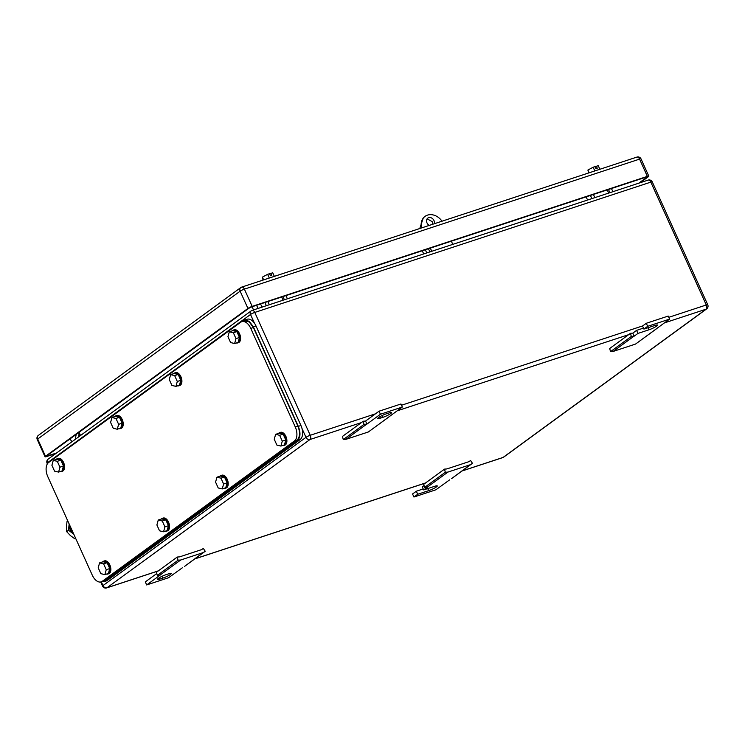 <?xml version="1.0" encoding="UTF-8"?>
<svg xmlns="http://www.w3.org/2000/svg" width="745" height="745" viewBox="0 0 745 745"><rect width="100%" height="100%" fill="white"/><g stroke="black" fill="none" stroke-linecap="round" stroke-linejoin="round"><path stroke-width="1.12" d="M365.562 421.055L379.056 411.193L400.959 403.995L402.337 407.04L368.328 431.979L345.876 439.364L343.268 439.569L342.458 436.412L363.243 421.232L365.562 421.055L366.931 424.101L364.044 424.389L363.243 421.232M343.268 439.569L364.044 424.389M345.876 439.364L366.661 424.194M368.328 431.979L389.113 416.8M379.056 411.193L380.434 414.248L402.337 407.04M366.931 424.101L380.434 414.248M386.292 413.829L388.918 412.972A6.193 0.931 155.7 0 1 391.6 412.59A6.193 0.931 155.7 0 1 388.871 414.723A6.193 0.931 155.7 0 1 382.986 417.302L380.35 418.169A6.193 0.931 155.7 0 1 377.678 418.55A6.193 0.931 155.7 0 1 380.397 416.418A6.193 0.931 155.7 0 1 386.292 413.829M177.263 557.046L178.074 560.212L180.69 560.007L203.134 552.622L205.238 551.272L203.348 548.469L201.485 549.661L179.582 556.869L177.263 557.046L156.478 572.225L157.288 575.382L160.175 575.093L146.681 584.946L145.303 581.901L156.804 573.501M203.134 552.622L184.453 566.451L205.238 551.272M146.681 584.946L168.584 577.738L182.357 567.792M180.69 560.007L159.905 575.187M178.074 560.212L157.288 575.382M162.727 578.157L160.1 579.023A6.193 0.931 155.7 0 1 157.418 579.405A6.193 0.931 155.7 0 1 160.138 577.263A6.193 0.931 155.7 0 1 166.033 574.684L168.659 573.818A6.193 0.931 155.7 0 1 171.341 573.436A6.193 0.931 155.7 0 1 168.621 575.568A6.193 0.931 155.7 0 1 162.727 578.157L161.916 576.36M669.587 319.111L647.675 326.319L646.306 323.274L668.209 316.066L669.587 319.111L635.578 344.05L613.126 351.444L610.509 351.64L609.708 348.483L630.493 333.304L632.812 333.127L634.181 336.172L631.294 336.461L630.493 333.304M610.509 351.64L631.294 336.461M613.126 351.444L633.911 336.265M635.578 344.05L656.364 328.88M646.306 323.274L642.525 326.031L643.904 329.076L647.675 326.319M632.812 333.127L636.584 330.37L637.962 333.415L648.914 329.812A6.193 0.931 155.7 0 0 654.808 327.223A6.193 0.931 155.7 0 0 657.528 325.09A6.193 0.931 155.7 0 0 654.855 325.472L643.904 329.076M636.584 330.37L643.466 328.107M634.181 336.172L637.962 333.415M444.514 469.127L445.324 472.283L447.931 472.079L470.384 464.694L472.479 463.343L470.598 460.54L468.735 461.732L446.832 468.94L444.514 469.127L423.728 484.297L424.538 487.463L427.425 487.165L423.644 489.931L422.266 486.876L424.054 485.572M470.384 464.694L451.703 478.523L472.479 463.343M423.207 488.953L416.334 491.216L412.553 493.972L413.931 497.027L435.834 489.819L449.598 479.873M447.931 472.079L427.155 487.258M445.324 472.283L424.538 487.463M416.334 491.216L417.703 494.261L428.654 490.657A6.193 0.931 155.7 0 0 434.549 488.077A6.193 0.931 155.7 0 0 437.278 485.945A6.193 0.931 155.7 0 0 434.596 486.327L423.644 489.931M413.931 497.027L417.703 494.261M72.395 441.431A2.756 1.583 71.8 0 1 70.291 438.703M75.226 439.364L76.214 434.382M78.476 436.989L79.091 433.888M426.764 252.937L425.321 249.752M422.201 250.786L423.765 253.924M283.147 300.188L281.712 297.004M267.893 301.548L269.327 304.733M264.913 302.535L266.347 305.711M285.94 295.616L287.374 298.792M262.1 307.108L260.536 303.969M282.96 296.594L284.394 299.779M608.665 193.085L607.231 189.91M593.411 194.454L594.845 197.639M590.431 195.432L591.865 198.617M611.459 188.513L612.893 191.698M587.619 200.014L586.054 196.876M608.479 189.491L609.913 192.676M429.884 251.912L428.45 248.728M419.78 228.519L423.411 217.568L425.032 216.385A13.522 10.886 -126.1 0 1 442.018 221.2M427.118 218.816L432.37 221.749L432.798 224.236M430.321 248.113L431.765 251.288M451.349 241.194L452.792 244.369M421.53 227.951A13.522 10.886 -126.1 0 1 425.032 216.385M429.278 225.4A4.507 3.632 -126.1 0 1 426.978 222.876A4.507 3.632 -126.1 0 1 427.826 218.08A4.507 3.632 -126.1 0 1 433.99 220.567A4.507 3.632 -126.1 0 1 434.27 223.751M599.595 169.357A7.888 1.183 155.7 0 0 598.589 169.674A7.888 1.183 155.7 0 0 597.462 170.065M589.165 172.793L587.917 170.037L593.141 167.225L594.817 170.931M595.199 167.01L598.198 165.567L599.874 169.264M587.917 170.037L588.569 172.989M596.326 166.182L597.248 168.212L595.935 168.64L595.013 166.61L593.141 167.225M274.076 276.46A7.888 1.183 155.7 0 0 273.07 276.767A7.888 1.183 155.7 0 0 271.944 277.159M263.646 279.887L262.398 277.131L267.623 274.328L269.299 278.034M269.681 274.104L272.689 272.661L274.356 276.367M262.398 277.131L263.05 280.092M270.817 273.275L271.729 275.305L270.416 275.743L269.494 273.713L267.623 274.328M640.076 182.758L648.374 176.695A3.38 0.503 -24.3 0 0 648.821 176.165L641.026 158.909A3.38 3.38 0 0 0 636.891 157.093A3.38 1.937 71.8 0 1 639.564 159.113A3.38 0.503 -24.3 0 1 641.026 158.909M648.821 176.165A3.38 0.503 -24.3 0 0 647.358 176.379L252.183 306.391A3.38 0.503 -24.3 0 0 247.936 308.439L45.492 456.285A3.38 0.503 -24.3 0 0 45.045 456.806A3.38 0.503 -24.3 0 0 46.507 456.601L55.819 453.537M56.629 452.941L48.63 455.577A3.38 0.503 -24.3 0 1 47.168 455.782A3.38 0.503 -24.3 0 1 47.615 455.26L248.439 308.598A3.38 0.503 -24.3 0 1 252.685 306.549L645.235 177.403A3.38 0.503 -24.3 0 1 646.697 177.189A3.38 0.503 -24.3 0 1 646.25 177.72L638.754 183.186M48.593 462.533L240.784 322.185A11.268 6.472 -108.2 0 1 241.846 321.635A11.268 6.472 -108.2 0 1 250.767 328.396L295.234 426.876A11.268 6.472 -108.2 0 1 294.415 440.975L102.233 581.323A11.268 6.472 -108.2 0 1 101.171 581.873A11.268 6.472 -108.2 0 1 92.25 575.112L47.782 476.632A11.268 6.472 -108.2 0 1 48.593 462.533M294.415 440.975L297.041 440.109C300.049 437.11 300.319 432.417 297.86 426.01L253.393 327.53L249.212 321.952L244.472 320.769L241.846 321.635M297.041 440.109L104.859 580.457L102.233 581.323M103.751 581.016L104.859 580.457M220.967 478.16L216.944 477.2L215.566 482.099L218.21 487.956L222.233 488.925L223.612 484.017L220.967 478.16L224.469 477.005L227.113 482.862L223.612 484.017M222.233 488.925L225.744 487.77L227.113 482.862M216.944 477.2L220.446 476.046L224.469 477.005M219.896 476.223A6.761 3.883 71.8 0 1 220.976 475.487A6.761 3.883 71.8 0 1 226.331 479.538A6.761 3.883 71.8 0 1 225.204 488.329A6.761 3.883 71.8 0 1 223.9 488.375M220.976 475.487L221.861 475.198A6.761 3.883 71.8 0 1 227.206 479.249A6.761 3.883 71.8 0 1 226.08 488.04L225.204 488.329M279.645 435.303L275.622 434.344L274.244 439.243L276.898 445.11L280.912 446.069L282.29 441.161L279.645 435.303L283.147 434.149L285.801 440.016L282.29 441.161M280.912 446.069L284.422 444.914L285.801 440.016M275.622 434.344L279.124 433.19L283.147 434.149M278.583 433.367A6.761 3.883 71.8 0 1 279.664 432.631A6.761 3.883 71.8 0 1 285.009 436.682A6.761 3.883 71.8 0 1 283.882 445.473A6.761 3.883 71.8 0 1 282.579 445.519M279.664 432.631L280.539 432.342A6.761 3.883 71.8 0 1 285.894 436.402A6.761 3.883 71.8 0 1 284.767 445.184L283.882 445.473M233.343 332.754L229.32 331.795L227.942 336.703L230.596 342.56L234.619 343.519L235.988 338.621L233.343 332.754L236.845 331.609L239.499 337.466L235.988 338.621M234.619 343.519L238.121 342.365L239.499 337.466M229.32 331.795L232.831 330.65L236.845 331.609M232.282 330.827A6.761 3.883 71.8 0 1 233.362 330.082A6.761 3.883 71.8 0 1 238.717 334.142A6.761 3.883 71.8 0 1 237.59 342.933A6.761 3.883 71.8 0 1 236.277 342.979M233.362 330.082L234.237 329.802A6.761 3.883 71.8 0 1 239.592 333.853A6.761 3.883 71.8 0 1 238.465 342.644L237.59 342.933M174.665 375.61L170.642 374.651L169.264 379.559L171.909 385.416L175.932 386.376L177.31 381.477L174.665 375.61L178.167 374.456L180.811 380.322L177.31 381.477M175.932 386.376L179.443 385.221L180.811 380.322M170.642 374.651L174.144 373.496L178.167 374.456M173.604 373.683A6.761 3.883 71.8 0 1 174.684 372.938A6.761 3.883 71.8 0 1 180.029 376.998A6.761 3.883 71.8 0 1 178.902 385.78A6.761 3.883 71.8 0 1 177.599 385.826M174.684 372.938L175.559 372.649A6.761 3.883 71.8 0 1 180.905 376.709A6.761 3.883 71.8 0 1 179.778 385.491L178.902 385.78M115.978 418.466L111.964 417.507L110.586 422.406L113.231 428.273L117.254 429.232L118.632 424.324L115.978 418.466L119.489 417.312L122.133 423.179L118.632 424.324M117.254 429.232L120.755 428.077L122.133 423.179M111.964 417.507L115.466 416.353L119.489 417.312M114.916 416.529A6.761 3.883 71.8 0 1 115.997 415.794A6.761 3.883 71.8 0 1 121.351 419.854A6.761 3.883 71.8 0 1 120.224 428.636A6.761 3.883 71.8 0 1 118.911 428.682M115.997 415.794L116.872 415.505A6.761 3.883 71.8 0 1 122.227 419.565A6.761 3.883 71.8 0 1 121.1 428.347L120.224 428.636M162.28 521.006L158.257 520.047L156.888 524.955L159.532 530.812L163.555 531.772L164.934 526.873L162.28 521.006L165.79 519.861L168.435 525.719L164.934 526.873M163.555 531.772L167.057 530.617L168.435 525.719M158.257 520.047L161.767 518.902L165.79 519.861M161.218 519.079A6.761 3.883 71.8 0 1 162.298 518.334A6.761 3.883 71.8 0 1 167.653 522.394A6.761 3.883 71.8 0 1 166.526 531.185A6.761 3.883 71.8 0 1 165.213 531.232M162.298 518.334L163.174 518.054A6.761 3.883 71.8 0 1 168.528 522.105A6.761 3.883 71.8 0 1 167.401 530.896L166.526 531.185M57.3 461.323L53.277 460.363L51.899 465.262L54.553 471.129L58.576 472.088L59.945 467.18L57.3 461.323L60.811 460.168L63.455 466.025L59.945 467.18M58.576 472.088L62.077 470.933L63.455 466.025M53.277 460.363L56.788 459.209L60.811 460.168M56.238 459.386A6.761 3.883 71.8 0 1 57.318 458.65A6.761 3.883 71.8 0 1 62.673 462.701A6.761 3.883 71.8 0 1 61.546 471.492A6.761 3.883 71.8 0 1 60.233 471.538M57.318 458.65L58.194 458.361A6.761 3.883 71.8 0 1 63.548 462.412A6.761 3.883 71.8 0 1 62.422 471.203L61.546 471.492M103.602 563.863L99.579 562.903L98.2 567.811L100.854 573.669L104.868 574.628L106.246 569.729L103.602 563.863L107.103 562.708L109.757 568.575L106.246 569.729M104.868 574.628L108.379 573.473L109.757 568.575M99.579 562.903L103.08 561.749L107.103 562.708M102.54 561.935A6.761 3.883 71.8 0 1 103.62 561.19A6.761 3.883 71.8 0 1 108.966 565.25A6.761 3.883 71.8 0 1 107.848 574.032A6.761 3.883 71.8 0 1 106.535 574.078M103.62 561.19L104.496 560.901A6.761 3.883 71.8 0 1 109.85 564.961A6.761 3.883 71.8 0 1 108.723 573.743L107.848 574.032M103.741 581.733L106.33 580.886A11.268 6.472 -108.2 0 0 107.392 580.336L300.114 439.597A11.268 6.472 -108.2 0 0 300.933 425.497L256.01 326.003A11.268 6.472 -108.2 0 0 247.089 319.242L244.5 320.089M101.394 581.798L104.766 581.202L297.488 440.453C300.496 437.464 300.766 432.761 298.307 426.363L253.374 326.859L249.203 321.281L244.462 320.108L242.227 321.505M69.192 524.052A9.573 7.711 53.9 0 0 69.117 524.908A9.573 7.711 53.9 0 0 73.019 533.532A9.573 7.711 53.9 0 0 73.187 533.681A9.573 7.711 53.9 0 0 73.736 534.118M67.814 520.988L67.031 521.556L66.417 526.873L66.631 531.604L70.486 535.655L74.826 538.812L75.757 538.579M74.826 538.812L75.599 538.244M66.631 531.604L68.512 530.226L73.802 534.249M69.145 523.94L68.512 530.226M72.787 531.995A8.903 7.161 -126.1 0 1 70.058 525.961M382.176 415.514L382.986 417.302M379.736 416.79L380.35 418.169M159.477 577.645L160.1 579.023M647.982 327.735L648.914 329.812M427.723 488.58L428.654 490.657M100.705 581.994L102.559 586.091A3.38 0.503 -24.3 0 1 103.006 585.561L101.32 581.826M47.792 463.288L47.54 462.71A3.38 2.719 -126.1 0 1 48.174 459.125A3.38 3.38 0 0 0 47.084 463.241A3.38 0.503 -24.3 0 1 47.54 462.71L250.516 314.483L254.511 323.311M158.368 570.847L107.01 587.749A3.38 2.719 53.9 0 1 103.006 585.561L305.99 437.334L301.995 428.496M668.777 317.323L706.288 304.975A3.38 1.937 71.8 0 1 706.046 309.203A3.38 2.719 53.9 0 0 706.66 308.886A3.38 3.38 0 0 0 707.75 304.77A3.38 0.503 -24.3 0 0 706.288 304.975L650.823 182.125A3.38 0.503 -24.3 0 1 652.285 181.92A3.38 3.38 0 0 0 648.141 180.104A3.38 1.937 71.8 0 1 650.823 182.125L254.771 312.434A3.38 0.503 155.7 0 0 250.516 314.483A3.38 2.719 53.9 0 1 251.158 310.888L48.174 459.125M647.824 180.262A3.38 1.937 71.8 0 1 648.141 180.104L252.089 310.404A3.38 1.937 -108.2 0 0 251.773 310.572A3.38 2.719 53.9 0 0 251.158 310.888A3.38 3.38 0 0 1 252.089 310.404A3.38 1.937 -108.2 0 1 254.771 312.434L310.237 435.285A3.38 0.503 155.7 0 0 305.99 437.334A3.38 2.719 -126.1 0 0 309.995 439.513A3.38 1.937 -108.2 0 0 310.237 435.285L375.461 413.82M79.063 432.296L80.507 435.508M253.524 309.929L252.099 306.763M258.031 308.449L256.597 305.273M102.559 586.091A3.38 3.38 0 0 0 106.693 587.907A3.38 1.937 -108.2 0 0 107.01 587.749L309.995 439.513L361.353 422.611M664.372 322.92L706.046 309.203L503.061 457.439L462.124 470.915M425.619 482.918L194.873 558.834M628.603 334.682L397.122 410.849M502.745 457.607A3.38 1.937 -108.2 0 0 503.061 457.439A3.38 2.719 -126.1 0 0 503.685 457.123A3.38 3.38 0 0 1 502.745 457.607L461.974 471.017M642.712 325.9L401.527 405.243M78.765 435.546L79.706 435.238M252.183 306.391L244.388 289.135A3.38 1.937 71.8 0 0 241.715 287.104A3.38 1.937 71.8 0 0 241.399 287.272A3.38 2.719 53.9 0 0 240.775 287.589L38.34 435.425A3.38 2.719 53.9 0 0 37.706 439.019L240.141 291.183A3.38 0.503 -24.3 0 1 244.388 289.135L639.564 159.113L647.358 176.379M636.575 157.251A3.38 1.937 71.8 0 1 636.891 157.093L241.715 287.104A3.38 3.38 0 0 0 240.775 287.589A3.38 2.719 53.9 0 0 240.141 291.183L247.936 308.439M45.492 456.285L37.706 439.019A3.38 0.503 -24.3 0 0 37.25 439.55L45.045 456.806M646.25 177.72L646.008 177.18M48.63 455.577L48.267 454.785M253.393 327.53L250.767 328.396M297.86 426.01L295.234 426.876M107.392 580.336L104.766 581.202M300.114 439.597L297.488 440.453M300.933 425.497L298.307 426.363M256.01 326.003L253.374 326.859M47.373 463.874L47.084 463.241M707.75 304.77L652.285 181.92M78.542 432.677L79.994 435.881M706.66 308.886L503.685 457.123M425.469 483.03L194.724 558.946M158.219 570.959L106.693 587.907M38.34 435.425A3.38 3.38 0 0 0 37.25 439.55M103.797 581.007L101.171 581.873"/></g></svg>
